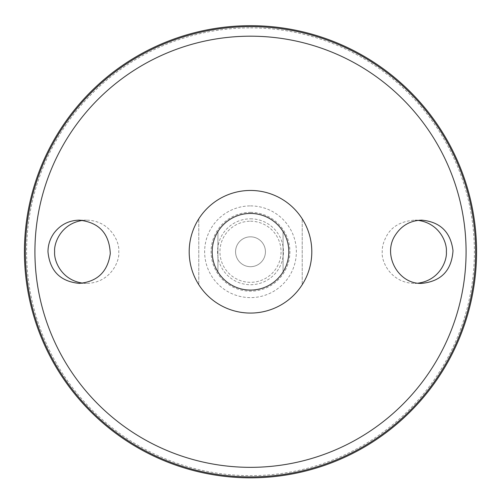 <?xml version="1.0" encoding="UTF-8"?>
<svg xmlns="http://www.w3.org/2000/svg" width="501" height="501" viewBox="0 0 501 501"><rect width="100%" height="100%" fill="white"/><g stroke="black" fill="none" stroke-linecap="round" stroke-linejoin="round"><path stroke-width="0.38" stroke-dasharray="2.5 1.88" d="M250.5 236.829A14.936 14.936 0 0 1 263.432 259.23A14.936 14.936 0 0 1 237.568 259.23A14.936 14.936 0 0 1 250.5 236.829A14.936 14.936 0 0 1 263.432 259.23A14.936 14.936 0 0 1 237.568 259.23A14.936 14.936 0 0 1 250.5 236.829M250.5 221.21A30.548 30.548 0 0 1 276.959 267.039A30.548 30.548 0 0 1 224.041 267.039A30.548 30.548 0 0 1 250.5 221.21M250.5 218.818A32.941 32.941 0 0 1 279.032 268.235A32.941 32.941 0 0 1 221.968 268.235A32.941 32.941 0 0 1 250.5 218.818M250.5 190.455A61.31 61.31 0 0 1 303.593 282.42A61.31 61.31 0 0 1 197.407 282.42A61.31 61.31 0 0 1 250.5 190.455M198.772 284.668A61.31 61.31 0 0 1 198.772 218.856A61.31 61.31 0 0 0 198.772 284.668L198.772 218.856L198.772 284.668M302.228 218.856A61.31 61.31 0 0 1 302.228 284.668A61.31 61.31 0 0 0 302.228 218.856L302.228 284.668L302.228 218.856M250.5 212.349A39.416 39.416 0 0 1 284.637 271.467A39.416 39.416 0 0 1 216.363 271.467A39.416 39.416 0 0 1 250.5 212.349M250.5 25.72A226.045 226.045 0 0 1 446.259 364.784A226.045 226.045 0 0 1 54.741 364.784A226.045 226.045 0 0 1 250.5 25.72A226.045 226.045 0 0 1 446.259 364.784A226.045 226.045 0 0 1 54.741 364.784A226.045 226.045 0 0 1 250.5 25.72M250.5 27.881A223.878 223.878 0 0 1 444.387 363.701A223.878 223.878 0 0 1 56.613 363.701A223.878 223.878 0 0 1 250.5 27.881M82.909 283.153L86.686 283.378C110.408 282.946 120.027 261.008 118.737 251.765C120.027 242.515 110.408 220.578 86.686 220.152L82.909 220.371M418.091 283.153L414.314 283.378C390.592 282.946 380.973 261.008 382.263 251.765C381.962 246.962 383.566 241.413 387.066 235.119C392.283 226.233 401.364 221.242 414.314 220.152L418.097 220.371M250.5 213.445A38.32 38.32 0 0 1 283.685 270.922A38.32 38.32 0 0 1 217.315 270.922A38.32 38.32 0 0 1 250.5 213.445M217.929 231.575A38.32 38.32 0 0 0 217.929 271.949A38.32 38.32 0 0 1 217.929 231.575L217.929 271.949L217.929 231.575M283.071 271.949A38.32 38.32 0 0 0 283.071 231.575A38.32 38.32 0 0 1 283.071 271.949L283.071 231.575L283.071 271.949M250.5 205.898A45.867 45.867 0 0 1 290.217 274.692A45.867 45.867 0 0 1 210.783 274.692A45.867 45.867 0 0 1 250.5 205.898M421.767 220.152L414.314 220.152M421.767 283.378L414.314 283.378M86.686 220.152L79.233 220.152M86.686 283.378L79.233 283.378"/><path stroke-width="0.75" d="M250.5 190.455A61.31 61.31 0 0 1 303.593 282.42A61.31 61.31 0 0 1 197.407 282.42A61.31 61.31 0 0 1 250.5 190.455M54.308 232.696C60.696 224.573 69.006 220.39 79.233 220.152C98.998 222.3 109.35 233.447 110.283 253.587C107.671 271.818 97.326 281.75 79.233 283.378C60.264 281.499 49.843 270.96 47.977 251.765C48.027 244.732 50.138 238.376 54.308 232.696M395.314 235.119C382.106 254.752 398.264 284.493 421.767 283.378C441.224 281.355 451.639 270.459 453.004 250.688C450.656 232.057 440.241 221.874 421.767 220.152C410.4 220.484 401.583 225.475 395.314 235.119M250.5 25.683A226.083 226.083 0 0 1 446.291 364.803A226.083 226.083 0 0 1 54.709 364.803A226.083 226.083 0 0 1 250.5 25.683A226.083 226.083 0 0 1 446.291 364.803A226.083 226.083 0 0 1 54.709 364.803A226.083 226.083 0 0 1 250.5 25.683M82.909 220.371C61.285 223.314 53.77 242.947 54.634 251.765C53.77 260.576 61.285 280.209 82.909 283.153M418.097 220.371C439.721 223.314 447.23 242.947 446.366 251.765C447.23 260.576 439.715 280.209 418.091 283.153M250.5 213.445A38.32 38.32 0 0 1 283.685 270.922A38.32 38.32 0 0 1 217.315 270.922A38.32 38.32 0 0 1 250.5 213.445M250.5 36.185A215.58 215.58 0 0 1 437.198 359.555A215.58 215.58 0 0 1 63.802 359.555A215.58 215.58 0 0 1 250.5 36.185M250.5 26.622A225.143 225.143 0 0 1 445.477 364.333A225.143 225.143 0 0 1 55.523 364.333A225.143 225.143 0 0 1 250.5 26.622"/></g></svg>
